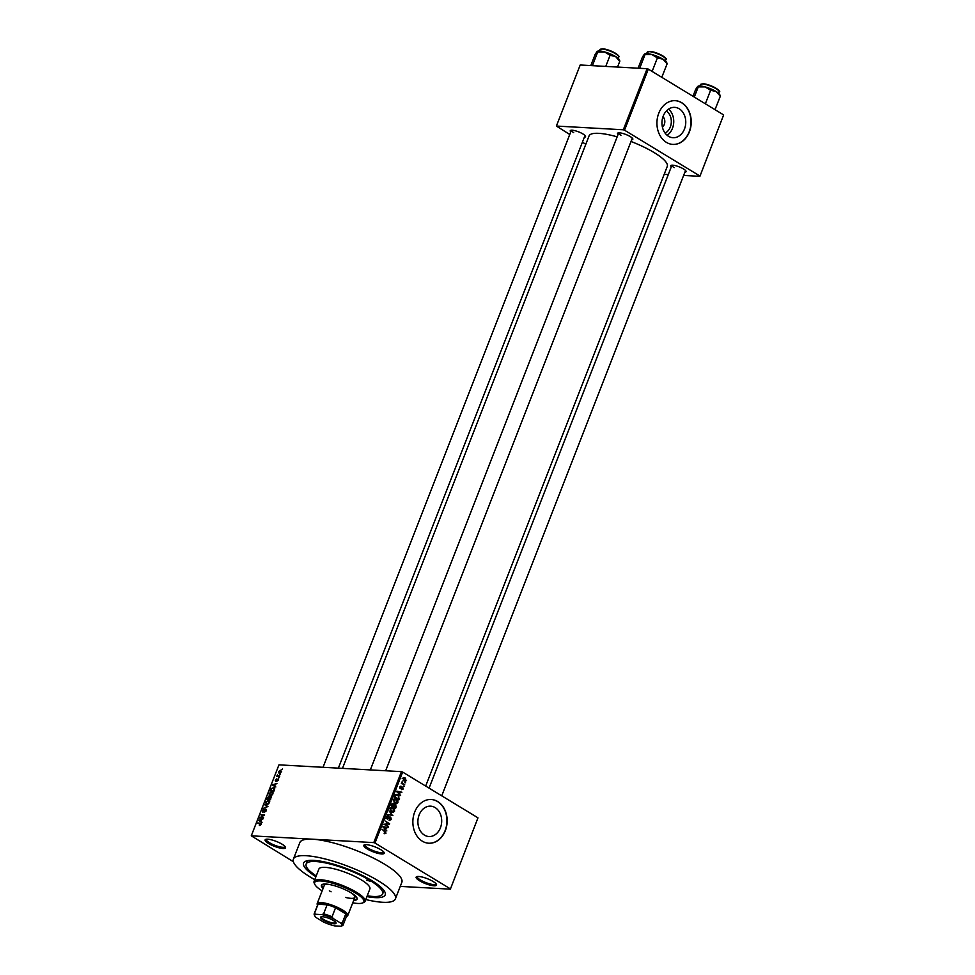 <?xml version="1.0" encoding="UTF-8"?>
<svg xmlns="http://www.w3.org/2000/svg" width="975" height="975" viewBox="0 0 975 975"><rect width="100%" height="100%" fill="white"/><g stroke="black" fill="none" stroke-linecap="round" stroke-linejoin="round"><path stroke-width="1.46" d="M419.53 880.754A10.944 2.633 21.3 0 1 416.691 876.671A10.944 2.633 21.3 0 1 433.144 881.51A10.944 2.633 21.3 0 1 436.459 884.386A10.944 2.633 21.3 0 1 431.255 885.398A10.944 2.633 21.3 0 1 419.53 880.754M417.398 876.513A10.03 2.413 -158.7 0 0 417.3 876.671A10.03 2.413 -158.7 0 0 420.42 879.962A10.03 2.413 -158.7 0 0 430.097 883.959A10.03 2.413 -158.7 0 0 436.008 883.959A10.03 2.413 -158.7 0 0 436.044 883.777M268.515 843.473A10.944 2.633 21.3 0 1 265.675 839.39A10.944 2.633 21.3 0 1 282.128 844.228A10.944 2.633 21.3 0 1 285.443 847.092A10.944 2.633 21.3 0 1 280.239 848.104A10.944 2.633 21.3 0 1 268.515 843.473M266.382 839.219A10.03 2.413 -158.7 0 0 266.297 839.378A10.03 2.413 -158.7 0 0 269.405 842.68A10.03 2.413 -158.7 0 0 279.094 846.678A10.03 2.413 -158.7 0 0 284.993 846.666A10.03 2.413 -158.7 0 0 285.029 846.495M367.197 848.945A10.944 2.633 21.3 0 1 364.357 844.862A10.944 2.633 21.3 0 1 380.798 849.7A10.944 2.633 21.3 0 1 384.113 852.564A10.944 2.633 21.3 0 1 378.922 853.576A10.944 2.633 21.3 0 1 367.197 848.945M365.064 844.691A10.03 2.413 -158.7 0 0 364.967 844.85A10.03 2.413 -158.7 0 0 368.087 848.152A10.03 2.413 -158.7 0 0 377.764 852.15A10.03 2.413 -158.7 0 0 383.675 852.138A10.03 2.413 -158.7 0 0 383.711 851.955M679.209 108.786A15.198 11.895 93.2 0 0 674.7 107.36A15.198 11.895 93.2 0 0 662.378 118.901A15.198 11.895 93.2 0 0 668.497 136.281A15.198 11.895 93.2 0 0 673.018 137.719A15.198 11.895 93.2 0 0 685.34 126.165A15.198 11.895 93.2 0 0 679.209 108.786M681.805 102.741A21.901 17.136 93.2 0 0 675.297 100.681A21.901 17.136 93.2 0 0 657.54 117.317A21.901 17.136 93.2 0 0 666.364 142.35A21.901 17.136 93.2 0 0 672.872 144.41A21.901 17.136 93.2 0 0 690.617 127.786A21.901 17.136 93.2 0 0 681.805 102.741M672.762 144.41A21.901 17.136 93.2 0 0 690.41 127.701A21.901 17.136 93.2 0 0 681.574 102.728A21.901 17.136 93.2 0 0 675.175 100.681M424.43 835.1A15.198 11.895 -86.8 0 1 418.312 817.72A15.198 11.895 -86.8 0 1 430.633 806.167A15.198 11.895 -86.8 0 1 435.155 807.605A15.198 11.895 -86.8 0 1 441.273 824.984A15.198 11.895 -86.8 0 1 428.951 836.526A15.198 11.895 -86.8 0 1 424.43 835.1M437.738 801.56A21.901 17.136 93.2 0 0 431.23 799.5A21.901 17.136 93.2 0 0 413.473 816.124A21.901 17.136 93.2 0 0 422.297 841.169A21.901 17.136 93.2 0 0 428.805 843.229A21.901 17.136 93.2 0 0 446.55 826.593A21.901 17.136 93.2 0 0 437.738 801.56M428.695 843.217A21.901 17.136 93.2 0 0 446.343 826.507A21.901 17.136 93.2 0 0 437.507 801.547A21.901 17.136 93.2 0 0 431.121 799.488M671.287 166.871A8.214 1.974 21.3 0 1 671.178 165.336A8.214 1.974 21.3 0 1 683.524 168.967A8.214 1.974 21.3 0 1 686.01 171.125A8.214 1.974 21.3 0 1 684.889 172.185M429.073 788.117L671.933 165.214A7.3 1.755 -158.7 0 0 671.933 165.214A7.3 1.755 -158.7 0 0 674.2 167.615M618.053 134.513A8.214 1.974 21.3 0 1 617.955 132.978A8.214 1.974 21.3 0 1 630.289 136.61A8.214 1.974 21.3 0 1 632.775 138.767A8.214 1.974 21.3 0 1 631.654 139.815M370.329 769.921L618.711 132.844A7.3 1.755 -158.7 0 0 618.711 132.844A7.3 1.755 -158.7 0 0 620.965 135.245M570.765 131.893A8.214 1.974 21.3 0 1 570.655 130.357A8.214 1.974 21.3 0 1 582.989 133.989A8.214 1.974 21.3 0 1 585.475 136.134A8.214 1.974 21.3 0 1 584.366 137.195M323.03 767.301L571.411 130.223A7.3 1.755 -158.7 0 0 571.411 130.223A7.3 1.755 -158.7 0 0 573.678 132.624M315.912 876.708A43.79 10.518 21.3 0 1 305.809 861.157A43.79 10.518 21.3 0 1 371.621 880.51A43.79 10.518 21.3 0 1 384.869 891.979A43.79 10.518 21.3 0 1 366.917 896.586M307.82 860.608A41.06 9.86 -158.7 0 0 307.101 861.608L306.138 864.082A41.06 9.86 -158.7 0 0 316.217 875.903M365.759 899.547A54.746 13.15 -158.7 0 0 395.399 898.877A54.746 13.15 -158.7 0 0 378.422 880.888A54.746 13.15 -158.7 0 0 325.613 859.085A54.746 13.15 -158.7 0 0 293.39 859.109A54.746 13.15 -158.7 0 0 310.367 877.11A54.746 13.15 -158.7 0 0 314.754 879.669M395.399 898.877L401.834 882.375A54.746 13.15 -158.7 0 0 384.857 864.374A54.746 13.15 -158.7 0 0 312.536 839.207L251.282 835.819L293.39 861.729M425.673 786.057L667.253 166.445A41.974 10.079 -158.7 0 0 654.237 152.636A41.974 10.079 -158.7 0 0 631.008 141.485M450.365 889.163L477.969 817.842L450.365 889.163L400.262 886.397M279.459 773.151L278.533 771.615L280.568 770.226L281.519 771.773L278.789 772.98M279.788 776.088L276.693 776.453L277.448 774.808L277.741 775.868L279.788 776.088M277.595 775.357L278.899 776.575L277.704 775.856M278.314 779.208L276.803 781.438L277.668 779.415L275.596 781.292L275.23 780.061L276.534 778.891L275.742 780.768L278.119 778.976M278.168 780.353L277.668 779.415M275.596 781.292L275.584 780.28M275.657 780.073L276.23 781.06M274.731 788.312L273.305 787.459L274.536 789.555L273.938 791.091L269.965 790.871L270.94 788.568L274.231 787.703M271.367 796.855L270.672 796.429L270.575 799.719L266.602 799.5L268.808 796.477L271.099 796.551M267.93 806.52L263.152 808.372L267.345 806.776L264.603 804.643L267.93 806.52M263.555 817.72L259.387 818.025L263.652 815.429L260.666 814.722L264.639 814.942L260.374 817.55L263.555 817.72M260.41 825.191L259.326 825.459L260.471 823.753L257.449 822.973L260.142 823.132L261.007 824.387L260.41 825.191M261.129 823.717L260.142 823.132L261.007 824.387M477.969 817.842L402.651 772.066L374.985 843.022L373.778 842.607L401.444 771.639L278.96 764.851L251.282 835.819M373.778 842.607L312.536 839.207A54.746 13.15 -158.7 0 0 299.825 842.607L293.39 859.109M261.836 822.12L258.497 820.304L263.116 818.842L261.544 819.78L260.837 821.596L261.836 822.12M262.726 812.151L262.226 810.603L264.03 809.092L262.689 810.615L263.421 811.493L265.822 809.031L266.333 810.737L264.31 812.394L265.882 810.664L265.627 809.555L262.36 812.053M266.272 810.895L265.627 809.555M262.689 810.615L263.445 811.931M266.772 804.412L265.468 802.267L268.308 800.353L269.527 800.963L269.551 802.498L268.332 803.973L265.846 804.168M269.636 801.17L268.308 800.353L269.527 800.963M270.136 795.783L268.832 793.638L271.672 791.724L272.89 792.334L272.915 793.869L271.696 795.344L269.21 795.539M272.988 792.541L271.672 791.724L272.89 792.334M275.645 786.715L272.305 784.899L276.924 783.437L275.34 784.375L274.633 786.191L275.645 786.715M279.203 777.587L278.436 778.087L279.203 777.587M280.605 773.992L279.837 774.479L280.605 773.992M282.543 769.031L281.763 769.531L282.543 769.031M405.588 782.754L404.82 782.718M404.186 786.362L403.418 786.313M400.628 795.478L396.788 791.164L401.907 792.212L400.177 792.395L399.47 794.223L400.628 795.478L399.884 795.442M395.704 803.705L396.606 803.753L394.875 803.339L393.315 799.878L395.021 798.769L397.8 800.755L397.898 802.669L396.179 803.778M392.34 812.333L393.242 812.382L391.511 811.968L389.951 808.507L391.658 807.398L394.436 809.372L394.534 811.297L392.815 812.394M389.281 819.792L390.817 819.171L390.475 817.635L387.343 819.085L386.709 816.843L388.659 816.075L387.233 817.148L388.087 818.671L390.67 817.111L391.328 819.536L389.244 819.926M389.927 820.621L389.135 820.353M390.475 817.635L389.11 817.477M387.965 815.856L387.343 816.002M388.513 816.636L386.612 817.111M386.783 818.525L388.087 818.671M389.293 817.257L390.67 817.111L389.561 817.05M386.819 830.895L382.98 826.581L388.099 827.617L386.38 827.812L385.673 829.628L386.819 830.895L386.088 830.846M450.304 888.81L374.985 843.022M384.857 833.796L384.308 832.918L385.491 832.845L385.369 832.077L381.932 829.25L384.967 831.09L386.003 833.186L384.162 833.479M384.308 832.918L385.491 832.845M388.538 826.495L383.87 824.302L388.538 823.704L385.149 820.999L389.622 823.717L384.967 824.314L388.538 826.495L387.367 826.422M392.913 815.283L387.636 814.637L392.279 815.258L389.086 810.92L392.267 815.246M396.191 806.861L395.558 808.482L391.097 805.764L391.731 804.143L393.413 803.376L394.132 804.509L395.509 804.46L396.191 806.861L395.558 806.825M399.518 798.318L398.921 799.853L394.461 797.148L395.436 794.893L396.593 794.442L398.044 794.966L398.897 798.281M403.223 789.007L401.676 789.652L402.773 788.69L402.2 787.629L400.311 788.738L399.847 786.983L401.249 786.338L400.457 788.166L402.675 787.105L403.223 789.007L402.614 788.982M401.822 789.092L402.773 788.69M402.541 787.678L401.286 787.581M399.847 786.983L401.249 786.338L400.408 786.289M401.103 786.898L399.774 787.215M399.811 788.129L400.786 788.166M401.212 787.678L402.675 787.105L401.761 787.057M404.771 784.851L401.322 783.4L402.078 781.828L402.468 783.327L404.771 784.851L403.601 784.79M406.514 780.573L404.259 781.012L403.15 778.537L405.368 778.074L405.893 780.548M405.295 781.402L404.259 781.012M404.357 777.709L405.368 778.074L403.54 777.965M367.222 895.793A41.06 9.86 -158.7 0 0 382.651 893.904L383.614 891.43A41.06 9.86 -158.7 0 0 383.76 890.212M723.645 114.916L699.904 176.329L723.645 114.916L648.326 69.127L624.524 130.187L623.317 129.773L647.12 68.701L580.21 64.996L556.396 126.055L569.753 134.489M623.317 129.773L556.396 126.055M585.817 144.251L582.416 142.192M699.904 176.329L683.621 175.427M668.289 174.574L664.17 174.354M699.831 175.975L624.524 130.187M617.151 136.841A41.974 10.079 -158.7 0 0 589.046 135.952L342.481 768.373M647.12 68.701L648.326 69.127M685.535 170.515A7.3 1.755 -158.7 0 0 685.547 170.491L441.736 795.819M585.012 135.525A7.3 1.755 -158.7 0 0 585.012 135.513L338.362 768.142M632.312 138.157A7.3 1.755 -158.7 0 0 632.312 138.133L385.661 770.762M401.444 771.639L402.651 772.066M667.119 135.293A15.198 11.895 93.2 0 0 668.57 109.115M666.315 111.04A12.114 9.482 -86.8 0 1 671.3 122.399A12.114 9.482 -86.8 0 1 665.096 133.124M662.415 127.128A6.386 4.997 93.2 0 0 662.988 116.72M385.222 833.15L386.003 833.186M382.858 826.885L388.099 827.617M385.832 827.495L383.358 827.092L385.21 829.128L385.783 827.665M385.747 827.775L386.38 827.812M384.954 829.591L385.673 829.628M383.37 827.812L384.101 827.848M384.516 829.091L385.21 829.128M388.452 823.643L389.622 823.717M387.307 823.717L389.403 824.277M387.136 824.155L383.918 824.18M383.882 824.253L384.967 824.314M390.646 819.5L391.328 819.536M386.843 818.61L387.758 818.659M387.684 814.515L392.279 815.258M390.609 807.666L393.035 807.885M393.827 809.348L394.436 809.372M393.876 811.261L394.534 811.297M392.267 811.176L390.975 812.248M389.866 808.787L392.754 811.809L390.487 811.688M390.743 811.395L394.01 810.981L392.815 808.397L390.475 808.823M390.305 807.922L391.718 808.007M391.816 805.557L393.157 806.374L393.278 803.948L391.182 805.533M391.974 806.313L393.157 806.374M393.278 803.948L391.548 804.607M393.681 806.691L395.241 807.641L395.302 804.984L393.681 806.691L392.498 806.63M394.071 807.58L395.241 807.641M393.449 805.618L395.302 804.984M393.973 799.037L396.398 799.256M397.191 800.719L397.8 800.755M397.239 802.632L397.898 802.669M395.631 802.547L394.339 803.619M393.23 800.158L396.118 803.181L393.851 803.059M394.107 802.766L397.373 802.352L396.179 799.768L393.839 800.195M393.668 799.305L395.082 799.378M395.594 794.735L398.044 794.966M395.18 796.941L398.604 799.013L398.836 796.356L397.824 795.478L395.923 795.307L394.546 796.904M397.434 798.952L398.604 799.013M394.912 795.966L395.545 796.002M395.204 795.271L397.824 795.478M396.667 791.481L401.907 792.212M399.64 792.078L397.154 791.688L399.019 793.723L399.592 792.261M399.543 792.37L400.177 792.395M398.763 794.174L399.47 794.223M397.178 792.407L397.91 792.443M398.324 793.687L399.019 793.723M401.42 783.157L402.041 783.193M401.712 782.218L402.48 782.255M401.371 783.266L402.468 783.327M401.907 783.766L403.089 783.827M405.198 778.611L403.601 778.83L404.467 780.487L406.051 780.28L405.198 778.611L403.065 778.793M403.54 780.439L406.051 780.28M260.154 825.338L259.484 824.923M261.093 824.131L260.471 823.753M258.424 823.57L257.449 822.973M261.812 822.193L260.837 821.596M261.385 820.17L258.814 820.56L262.031 822.4M260.435 821.401L261.8 822.23L259.472 820.84L260.435 821.401L261.007 819.938M258.814 820.56L259.472 820.84M260.642 818.098L259.606 817.464M261.641 815.319L260.666 814.722M261.349 818.135L260.374 817.55M266.992 806.605L264.603 804.643M267.15 806.203L267.881 806.618M265.943 802.291L266.979 803.888L269.076 802.474L268.088 800.877L265.943 802.291M267.333 804.375L266.199 803.68L267.65 804.29M269.722 801.621L268.088 800.877M269.441 797.782L268.661 797.002L267.248 797.867M268.247 799.585L267.272 799L268.466 799.061L268.661 797.002M269.429 799.658L268.466 799.061M267.637 798.086L267.272 799M268.929 799.086L270.319 799.171L270.465 796.953L268.929 799.086L269.892 799.683M271.33 797.757L270.465 796.953M269.307 793.662L270.343 795.259L272.439 793.845L271.452 792.261L269.307 793.662M270.697 795.746L269.563 795.052L271.013 795.673M273.085 793.004L271.452 792.261M270.636 790.372L273.683 790.542L273.987 788.239L271.367 788.702L270.636 790.372L271.611 790.957M273.914 788.19L273.098 787.983M275.62 786.788L274.633 786.191M275.194 784.765L272.622 785.155L275.827 786.983M274.243 785.996L275.608 786.825L273.28 785.436L274.243 785.996L274.816 784.534M272.622 785.155L273.28 785.436M277.875 776.514L276.9 775.929M278.338 776.539L277.363 775.954M279.264 776.6L278.289 776.003M278.935 771.652L279.654 772.627L281.117 771.737L280.386 770.75L278.935 771.652L280.312 773.029M281.446 771.944L280.386 770.75M366.515 880.218L370.049 881.132L366.515 880.218M353.681 900.376A19.159 4.607 -158.7 0 0 357.094 899.157A19.159 4.607 -158.7 0 0 351.158 892.856A19.159 4.607 -158.7 0 0 332.67 885.227A19.159 4.607 -158.7 0 0 321.397 885.239A19.159 4.607 -158.7 0 0 323.078 888.444M354.01 899.547A19.159 4.607 -158.7 0 0 357.179 898.718M352.743 902.813A26.459 6.362 -158.7 0 0 362.566 902.972A26.459 6.362 -158.7 0 0 355.692 893.112A26.459 6.362 -158.7 0 0 327.368 881.912A26.459 6.362 -158.7 0 0 314.791 884.349A26.459 6.362 -158.7 0 0 322.14 890.882M314.791 884.349L314.267 883.253A27.373 6.581 21.3 0 1 314.072 881.437A27.373 6.581 21.3 0 1 330.172 881.412A27.373 6.581 21.3 0 1 356.582 892.32A27.373 6.581 21.3 0 1 365.064 901.314A27.373 6.581 21.3 0 1 363.687 902.521L362.566 902.972M365.064 901.314L369.891 888.944A27.373 6.581 -158.7 0 0 361.408 879.938A27.373 6.581 -158.7 0 0 334.998 869.042A27.373 6.581 -158.7 0 0 318.898 869.054L314.072 881.437M382.651 893.904A41.06 9.86 -158.7 0 0 369.915 880.413A41.06 9.86 -158.7 0 0 330.306 864.057A41.06 9.86 -158.7 0 0 306.138 864.082M351.609 893.137A16.429 3.949 21.3 0 1 354.876 897.341A16.429 3.949 21.3 0 1 345.528 897.427M331.086 891.796A16.429 3.949 21.3 0 1 329.355 890.809M317.545 905.153L317.314 904.654A16.429 3.949 21.3 0 1 317.192 903.557L324.273 885.41A16.429 3.949 21.3 0 1 329.513 884.52M321.64 884.861A19.159 4.607 -158.7 0 0 323.408 887.616M715.016 109.675L720.342 96.172L719.696 95.757M715.223 109.31L714.431 109.31M705.985 104.179L705.498 103.399L710.617 90.261L716.138 91.54L720.342 96.172M705.498 103.399L704.888 103.508M694.297 97.073L698.271 86.897L705.108 86.897L710.617 90.261M697.625 86.482L698.271 86.897L697.625 86.482L695.65 89.432L692.981 96.269M720.257 95.684L719.782 94.697A12.041 2.888 -158.7 0 0 716.138 91.54A12.041 2.888 -158.7 0 0 705.108 86.897A12.041 2.888 -158.7 0 0 698.051 86.214A12.041 2.888 -158.7 0 0 697.942 86.263L698.051 86.214M322.506 916.719A8.3 1.999 21.3 0 1 330.488 918.998A8.3 1.999 21.3 0 1 335.985 922.716A8.3 1.999 21.3 0 1 334.12 923.788A8.3 1.999 21.3 0 1 324.346 920.644A8.3 1.999 21.3 0 1 320.994 916.878A8.3 1.999 21.3 0 1 322.506 916.719M321.397 916.768A7.751 1.865 -158.7 0 0 321.275 916.939A7.751 1.865 -158.7 0 0 325.613 920.534A7.751 1.865 -158.7 0 0 333.925 923.057A7.751 1.865 -158.7 0 0 335.729 922.582A7.751 1.865 -158.7 0 0 335.753 922.362M340.372 922.886L342.237 923.008A15.515 3.729 21.3 0 1 343.078 925.068L346.625 915.988A15.515 3.729 -158.7 0 0 345.784 913.928L335.571 907.725A15.515 3.729 -158.7 0 0 327.137 904.788A15.515 3.729 -158.7 0 0 321.323 903.752A15.515 3.729 -158.7 0 0 318.057 904.276A15.515 3.729 -158.7 0 0 317.716 904.715L314.182 913.794A15.515 3.729 21.3 0 1 314.523 913.356L315.583 914.257A14.601 3.51 -158.7 0 0 314.815 915.927A14.601 3.51 -158.7 0 0 316.253 917.621L323.359 921.948A14.601 3.51 -158.7 0 0 334.73 925.897L341.043 926.25A14.601 3.51 -158.7 0 0 341.177 926.201A14.601 3.51 -158.7 0 0 340.372 922.886L333.267 918.572A14.601 3.51 -158.7 0 0 321.896 914.611L315.583 914.257M317.192 903.557A16.429 3.949 21.3 0 1 321.007 902.545A16.429 3.949 21.3 0 1 338.617 907.896A16.429 3.949 21.3 0 1 347.795 915.488A16.429 3.949 21.3 0 1 346.966 916.22L346.454 916.427M321.896 914.611L323.59 913.855L327.137 904.788L318.057 904.276L314.523 913.356M342.237 923.008L345.784 913.928A15.515 3.729 -158.7 0 0 335.571 907.725L332.036 916.793L333.267 918.572M343.078 925.068A15.515 3.729 21.3 0 1 342.737 925.507L341.043 926.25M323.59 913.855A15.515 3.729 21.3 0 1 332.036 916.793M314.815 915.927L314.291 914.83A15.515 3.729 21.3 0 1 314.182 913.794M640.66 68.347L639.929 67.665L639.563 68.287M661.793 77.305L667.119 63.814L666.461 63.399M662.001 76.952L661.208 76.952M652.763 71.821L652.275 71.041L657.394 57.903L662.915 59.17L667.119 63.814M652.275 71.041L651.653 71.151M639.929 67.665L645.048 54.527L651.873 54.527L657.394 57.903M644.39 54.112L645.048 54.527L644.39 54.112L642.428 57.074L638.077 68.201M667.034 63.314L666.559 62.327A12.041 2.888 -158.7 0 0 662.915 59.17A12.041 2.888 -158.7 0 0 651.873 54.527A12.041 2.888 -158.7 0 0 644.816 53.857A12.041 2.888 -158.7 0 0 644.719 53.905M593.361 65.727L592.629 65.045L597.748 51.907L604.573 51.907A12.041 2.888 -158.7 0 0 599.71 51.017A12.041 2.888 -158.7 0 0 597.517 51.236A12.041 2.888 -158.7 0 0 597.419 51.273M605.755 66.41L610.094 55.282L615.615 56.55L619.174 60.779M619.734 60.694L619.259 59.707A12.041 2.888 -158.7 0 0 615.615 56.55A12.041 2.888 21.3 0 0 604.573 51.907L610.094 55.282M592.629 65.045L592.264 65.666M597.09 51.492L597.748 51.907L597.09 51.492L595.128 54.454L590.789 65.581M617.528 67.068L619.82 61.193M383.797 831.029L384.967 831.09M388.428 818.391L389.11 818.439M389.22 814.905L391.487 815.039M400.957 787.995L401.822 788.044M702.731 84.045A10.03 2.413 -158.7 0 0 700.403 84.667L703.146 83.728C712.225 84.545 722.426 92.137 719.099 91.955A10.03 2.413 -158.7 0 0 713.493 87.311A10.03 2.413 -158.7 0 0 702.731 84.045M703.304 83.789A9.494 2.279 21.3 0 1 712.908 86.604A9.494 2.279 21.3 0 1 718.819 90.943M649.496 51.687A10.03 2.413 -158.7 0 0 647.168 52.309L649.911 51.37C658.99 52.187 669.203 59.78 665.876 59.597A10.03 2.413 -158.7 0 0 660.27 54.953A10.03 2.413 -158.7 0 0 649.496 51.687M650.081 51.419A9.494 2.279 21.3 0 1 659.685 54.247A9.494 2.279 21.3 0 1 665.584 58.585M599.869 49.688L602.623 48.75C613.994 50.383 621.026 57.025 618.577 56.977A10.03 2.413 -158.7 0 0 612.97 52.333A10.03 2.413 -158.7 0 0 602.209 49.067A10.03 2.413 -158.7 0 0 599.869 49.688L599.357 51.005M602.782 48.799A9.494 2.279 21.3 0 1 612.385 51.626A9.494 2.279 21.3 0 1 618.284 55.953M385.015 833.186L384.247 833.138M388.026 816.489L385.759 816.368M387.928 818.695L385.661 818.573M392.913 803.814L391.901 803.766M394.899 804.85L392.633 804.728M396.703 795.052L394.436 794.93M402.346 787.605L401.31 787.544M400.847 786.825L399.945 786.776M400.603 788.214L399.823 788.178M404.381 778.318L402.114 778.196M405.271 780.792L403.004 780.67M265.834 809.616L266.516 810.03M262.75 811.578L263.396 811.968M268.881 797.062L269.587 797.489M270.733 797.026L271.403 797.44M279.13 772.493L280.118 773.09M280.91 770.884L281.641 771.335M700.403 84.667L699.892 85.983M719.099 91.955L718.587 93.271M347.795 915.488L354.876 897.341M647.168 52.309L646.657 53.625M665.876 59.597L665.364 60.913M618.577 56.977L618.065 58.293"/></g></svg>
